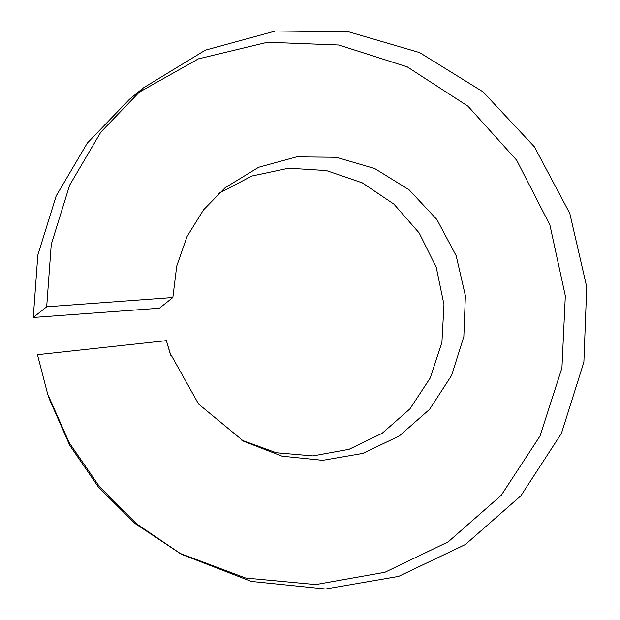 <?xml version="1.0" encoding="UTF-8"?>
<svg xmlns="http://www.w3.org/2000/svg" width="620" height="620" viewBox="0 0 620 620"><rect width="100%" height="100%" fill="white"/><g stroke="black" fill="none" stroke-linecap="round" stroke-linejoin="round"><path stroke-width="0.93" d="M218.449 193.572L251.829 176.041L288.664 168.206L326.376 170.562L362.305 182.853L393.971 204.174L419.182 232.981L436.232 267.243L443.974 304.56L441.921 342.333L430.257 377.944L409.851 408.968L382.145 433.295L349.083 449.283L312.976 455.901L276.326 452.755L241.661 440.13M170.763 355.26L166.369 340.651L37.464 354.694L47.686 394.149L69.293 442.804L99.549 486.739L137.369 524.357L181.404 554.272L251.333 581.428L325.508 589L398.606 576.406L465.349 544.546L520.955 495.69L561.433 433.372L583.877 362.08L586.721 286.952L569.796 213.419L534.363 146.785L483.042 91.853L419.593 52.584L348.657 31.806L275.427 31L205.259 50.189L143.274 87.97L100.851 132.114L69.642 185.171L51.259 244.412L46.686 306.784L33.279 317.479L159.433 308.21L172.864 297.515L176.723 266.104L187.093 236.453L203.492 209.909L225.176 187.682L258.687 167.253L296.647 156.868L336.28 157.294L374.697 168.539L409.084 189.805L436.922 219.581L456.165 255.742L465.38 295.686L463.845 336.536L451.639 375.356L429.582 409.332L399.241 436L362.762 453.421L322.749 460.319L282.069 456.173L243.66 441.254L198.594 404.062L169.958 352.935L166.369 340.651M33.279 317.479L37.828 255.083L56.18 195.935L87.304 143.088L129.526 99.247L143.274 87.97M136.485 93.744L198.385 58.869L267.476 42.253L338.807 45.012L407.27 66.882L467.992 106.229L516.669 160.216L549.886 224.975L565.324 295.88L561.937 367.916L540.028 436L501.193 495.349L448.229 541.841L384.912 572.268L315.743 584.575L245.597 578.018L179.412 553.172M181.404 554.272L135.028 523.489L98.673 487.421L69.727 445.292L49.205 398.683L47.686 394.149M172.864 297.515L46.686 306.784"/></g></svg>
